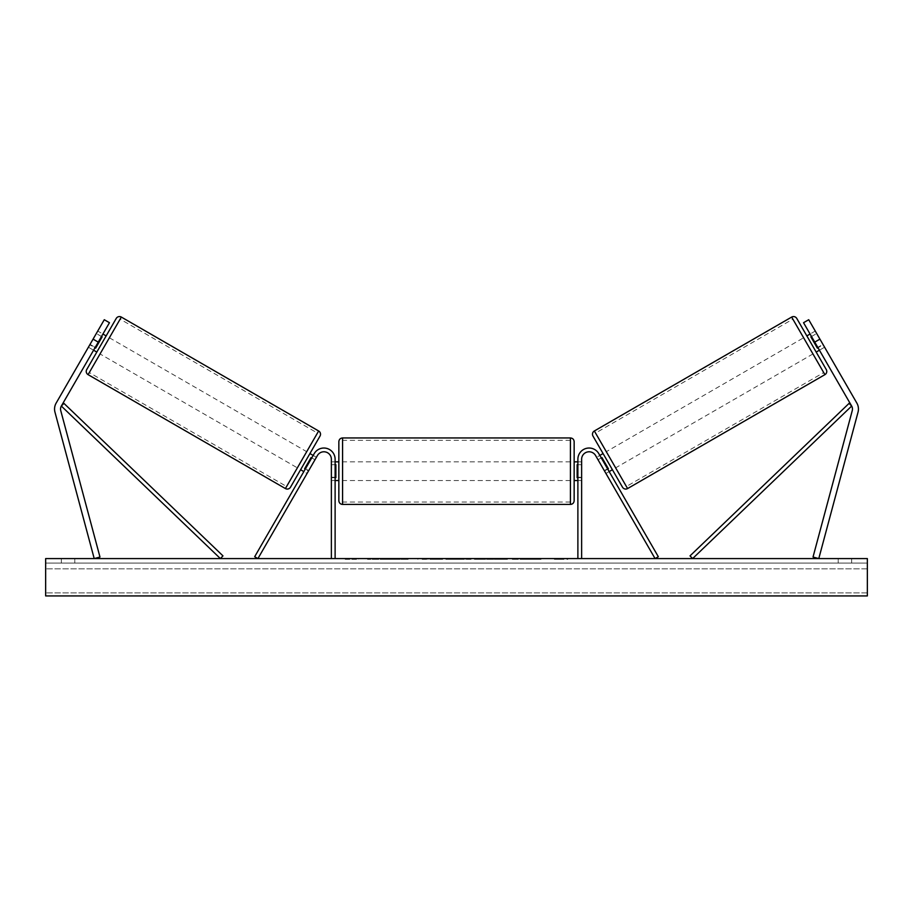 <?xml version="1.0" encoding="UTF-8"?>
<svg xmlns="http://www.w3.org/2000/svg" width="913" height="913" viewBox="0 0 913 913"><rect width="100%" height="100%" fill="white"/><g stroke="black" fill="none" stroke-linecap="round" stroke-linejoin="round"><path stroke-width="0.68" stroke-dasharray="4.57 3.42" d="M308.697 470.629L307.065 473.459L303.835 471.599L305.467 468.768L303.835 471.599L307.065 473.459L308.697 470.629L305.467 468.768L314.209 453.624L254.681 556.713L257.923 558.585L317.439 455.496A7.475 7.475 0 0 1 331.373 459.228A7.475 7.475 0 0 0 317.439 455.496A7.475 7.475 0 0 1 331.373 459.228L331.373 558.585L335.117 558.585L335.117 459.228A11.207 11.207 0 0 0 314.209 453.624L305.467 468.768L308.697 470.629M335.117 459.228A11.207 11.207 0 0 0 314.209 453.624A11.207 11.207 0 0 1 335.117 459.228L335.117 477.248L335.117 459.228M331.373 477.248L331.373 480.523L331.373 477.248L335.117 477.248L335.117 480.523L335.117 477.248L331.373 477.248M335.117 558.585L331.373 558.585M93.583 350.204L95.214 347.374L90.045 344.395L88.401 347.225L104.276 319.721L90.045 344.395L95.214 347.374L93.583 350.204L88.401 347.225L93.583 350.204M98.25 342.124L61.331 406.057A5.98 5.98 0 0 0 60.737 410.588L99.974 557.033L94.21 558.585L54.963 412.14A11.949 11.949 0 0 1 56.161 403.067L93.069 339.134L98.25 342.124L109.457 322.711L95.214 347.374L109.457 322.711L104.276 319.721L93.069 339.134M109.457 322.711L104.276 319.721L109.457 322.711M817.786 347.374L819.418 350.204L824.599 347.225L822.955 344.395L824.599 347.225L819.418 350.204L817.786 347.374L822.955 344.395L808.724 319.721L856.839 403.067A11.949 11.949 0 0 1 858.037 412.14L818.79 558.585L813.027 557.033L852.263 410.588A5.98 5.98 0 0 0 851.669 406.057L692.613 558.585L690.023 555.88L849.079 403.363L851.669 406.057L803.543 322.711L817.786 347.374L803.543 322.711L808.724 319.721L822.955 344.395L817.786 347.374M803.543 322.711L808.724 319.721L803.543 322.711M819.931 339.134L814.75 342.124M605.935 473.459L604.303 470.629L607.533 468.768L609.165 471.599L598.791 453.624L607.533 468.768L604.303 470.629L605.935 473.459L609.165 471.599L605.935 473.459L604.509 470.994L607.738 469.122M598.791 453.624L658.319 556.713L655.078 558.585L595.561 455.496A7.475 7.475 0 0 0 581.627 459.228A7.475 7.475 0 0 1 595.561 455.496A7.475 7.475 0 0 0 581.627 459.228L581.627 558.585L577.883 558.585L577.883 459.228A11.207 11.207 0 0 1 598.791 453.624A11.207 11.207 0 0 0 577.883 459.228A11.207 11.207 0 0 1 598.791 453.624M581.627 477.248L581.627 480.523L581.627 477.248L577.883 477.248L577.883 459.228L577.883 480.523L577.883 477.248L581.627 477.248M577.883 558.585L581.627 558.585M338.849 441.675L338.849 500.689M574.151 500.689L574.151 441.675M338.849 471.176L338.849 480.523L338.849 471.176M335.858 464.706L335.858 477.659L331.373 477.659L331.373 480.523L331.373 464.706L335.858 464.706L335.858 477.659L335.858 464.706M335.117 464.706L331.373 464.706L331.373 477.659L335.117 477.659M574.151 471.176L574.151 480.523L574.151 471.176M577.883 464.706L581.627 464.706L581.627 461.841L581.627 464.706L577.142 464.706L577.142 477.659L581.627 477.659L581.627 480.523L581.627 464.706L581.627 477.659L577.883 477.659M577.142 464.706L577.142 477.659L577.142 464.706M570.42 437.943L570.42 504.421M342.58 504.421L342.58 437.943M106.148 335.904L96.812 352.076L106.148 335.904M101.491 336.509L96.31 333.519L97.748 331.042L102.918 334.032M88.401 347.225L89.839 344.749L95.009 347.739M89.839 344.749L96.31 333.519L89.839 344.749L95.66 348.104L102.13 336.886L95.66 348.104L102.13 336.886L96.31 333.519M300.594 469.727L309.929 453.556M311.744 457.892L314.974 459.764L311.093 457.527L304.611 468.746L308.491 470.994L307.065 473.459M313.17 455.427L316.4 457.287L308.491 470.994L305.262 469.122M304.611 468.746L311.093 457.527L304.611 468.746M308.491 470.994L314.974 459.764M109.389 337.776L306.7 451.684L302.032 459.775L297.364 467.855L100.053 353.947L109.389 337.776L100.053 353.947M120.139 319.139L89.291 372.572L120.139 319.139L317.45 433.059L312.942 440.888L286.602 486.492L89.291 372.572M392.704 559.327L367.505 559.327L392.704 559.327M392.704 558.585L367.505 558.585L392.704 558.585M867.35 558.585L45.65 558.585L45.65 595.927L45.65 592.879L45.65 595.927L867.35 595.927L45.65 595.927L867.35 595.927L867.35 558.585M507.445 558.585L478.811 558.585L507.445 558.585L507.445 559.327L478.811 559.327L478.811 558.585L478.811 559.327L507.24 559.327L507.24 558.585M447.359 558.585L422.126 558.585L447.359 558.585L447.359 559.327L430.411 559.327L430.411 558.585L439.073 558.585L422.126 559.327L422.126 558.585L422.126 559.327L447.359 559.327L447.359 558.585M529.335 558.585L541.032 558.585L529.335 558.585L529.335 559.327L540.656 559.327L540.656 558.585M540.656 559.327L512.261 559.327L512.261 558.585L520.547 558.585L512.261 558.585L512.261 559.327L520.547 559.327L520.547 558.585L520.547 559.327L523.583 559.327L523.583 558.585M74.786 558.585L61.342 558.585L74.786 558.585L74.786 563.059L61.342 563.059L74.786 563.059L74.786 558.585M838.214 558.585L851.658 558.585L838.214 558.585L838.214 563.059L851.658 563.059L838.214 563.059L838.214 558.585M349.679 558.585L358.638 558.585L349.679 558.585L349.679 559.327L349.679 558.585M567.806 558.585L554.362 558.585L567.806 558.585L567.806 559.327L561.084 559.327L561.084 558.585M468.072 558.585L445.852 558.585L479.063 558.585L468.072 558.585L468.072 559.327L456.5 559.327L456.5 558.585M851.658 563.059L851.658 558.585L851.658 563.059M867.35 563.059L45.65 563.059L45.65 592.879L45.65 563.059L867.35 563.059L867.35 592.879L867.35 563.059M61.342 563.059L61.342 558.585L61.342 563.059M408.145 559.327L380.595 559.327L408.145 559.327L408.145 558.585L380.595 558.585L408.145 558.585M407.164 559.327L407.164 558.585L407.164 559.327M404.505 559.327L404.505 558.585M380.595 559.327L380.595 558.585L380.595 559.327M388.892 559.327L388.892 558.585L398.821 558.585L388.892 558.585L388.892 559.327L388.892 558.585L388.892 559.327L398.821 559.327L398.821 558.585L398.821 559.327L388.892 559.327M392.533 559.327L392.533 558.585M398.559 559.327L398.559 558.585M401.001 559.327L401.001 558.585M345.194 558.585L345.194 559.327L354.164 559.327L354.164 558.585L354.164 559.327L358.638 559.327L358.638 558.585M345.194 559.327L351.916 559.327L351.916 558.585M351.916 559.327L358.638 559.327M561.084 559.327L554.362 559.327L554.362 558.585M554.362 559.327L558.836 559.327L558.836 558.585L558.836 559.327L563.321 559.327L563.321 558.585L563.321 559.327L567.806 559.327M523.583 559.327L541.032 559.327L541.032 558.585M541.032 559.327L529.335 559.327M531.092 559.327L531.092 558.585M520.547 559.327L520.547 558.585L520.547 559.327M530.83 559.327L530.83 558.585M439.073 559.327L430.411 559.327L439.073 559.327L439.073 558.585L439.073 559.327M430.411 559.327L430.411 558.585L430.411 559.327M507.24 559.327L501.009 559.327L501.009 558.585M501.009 559.327L487.348 559.327L487.348 558.585L487.348 559.327L501.214 559.327L501.214 558.585M501.214 559.327L507.445 559.327M456.5 559.327L454.4 559.327L454.4 558.585M454.4 559.327L445.852 559.327L445.852 558.585M445.852 559.327L458.486 559.327L458.486 558.585M458.486 559.327L466.417 559.327L466.417 558.585M466.417 559.327L479.063 559.327L479.063 558.585M479.063 559.327L470.241 559.327L470.241 558.585M470.241 559.327L468.072 559.327M459.045 559.327L465.698 559.327L459.045 559.327L459.045 558.585L465.698 558.585L459.045 558.585M465.698 559.327L465.698 558.585M462.389 559.327L462.389 558.585M796.764 318.432L826.265 369.548M622.495 487.2L592.982 436.083M816.188 352.076L806.852 335.904L816.188 352.076M811.509 336.509L816.69 333.519L810.87 336.886L817.34 348.104L823.161 344.749L815.252 331.042L810.082 334.032M817.34 348.104L810.87 336.886L817.34 348.104M816.69 333.519L823.161 344.749L817.991 347.739M612.406 469.727L603.071 453.556M608.389 468.746L604.509 470.994L598.026 459.764L601.907 457.527L608.389 468.746M601.256 457.892L598.026 459.764L596.6 457.287L599.83 455.427M598.026 459.764L604.509 470.994M812.947 353.947L615.636 467.855L606.3 451.684L610.968 459.775L606.3 451.684L803.611 337.776L812.947 353.947L803.611 337.776M792.861 319.139L823.709 372.572L792.861 319.139L595.55 433.059L600.058 440.888L626.398 486.492L823.709 372.572M61.331 406.057L220.387 558.585L222.977 555.88L63.921 403.363L61.331 406.057M88.093 374.65L121.338 317.073M318.648 430.982L285.404 488.558M867.35 592.879L45.65 592.879L867.35 592.879M867.35 568.833L45.65 568.833L867.35 568.833M394.758 559.327L394.758 558.585M434.508 559.327L434.508 558.585M434.93 559.327L434.93 558.585M434.291 559.327L434.291 558.585M434.337 559.327L434.337 558.585M494.218 559.327L494.218 558.585M494.561 559.327L494.561 558.585M494.469 559.327L494.469 558.585L494.469 559.327M394.37 559.327L394.37 558.585M394.325 559.327L394.325 558.585M824.907 374.65L791.662 317.073M594.352 430.982L627.596 488.558M331.373 480.523L335.117 480.523L331.373 480.523M581.627 480.523L577.883 480.523L581.627 480.523M335.117 461.841L331.373 461.841M577.883 461.841L581.627 461.841M570.42 461.841L342.58 461.841M570.42 502.036L342.58 502.036M570.42 440.328L342.58 440.328M570.42 480.523L342.58 480.523M367.505 559.327L367.505 558.585M417.892 559.327L417.892 558.585"/><path stroke-width="1.37" d="M335.117 558.585L335.117 459.228A11.207 11.207 0 0 0 314.209 453.624L254.681 556.713L257.923 558.585L317.439 455.496A7.475 7.475 0 0 1 331.373 459.228L331.373 558.585M109.457 322.711L61.331 406.057A5.98 5.98 0 0 0 60.737 410.588L99.974 557.033L94.21 558.585L54.963 412.14A11.949 11.949 0 0 1 56.161 403.067L104.276 319.721L109.457 322.711M98.25 342.124L93.069 339.134M814.75 342.124L851.669 406.057A5.98 5.98 0 0 1 852.263 410.588L813.027 557.033L818.79 558.585L858.037 412.14A11.949 11.949 0 0 0 856.839 403.067L808.724 319.721L803.543 322.711L814.75 342.124L819.931 339.134M577.883 558.585L577.883 459.228A11.207 11.207 0 0 1 598.791 453.624L658.319 556.713L655.078 558.585L595.561 455.496A7.475 7.475 0 0 0 581.627 459.228L581.627 558.585M342.58 504.421C340.309 504.204 339.065 502.96 338.849 500.689L338.849 441.675C339.065 439.404 340.309 438.16 342.58 437.943L342.58 504.421L570.42 504.421L570.42 437.943C572.691 438.16 573.935 439.404 574.151 441.675L574.151 500.689C573.935 502.96 572.691 504.204 570.42 504.421M335.117 477.659L335.858 477.659L335.858 464.706L335.117 464.706M577.883 477.659L577.142 477.659L577.142 464.706L577.883 464.706M116.236 318.432L86.735 369.548L116.236 318.432A3.732 3.732 0 0 1 121.338 317.073L318.648 430.982A3.732 3.732 0 0 1 320.018 436.083L290.505 487.2A3.732 3.732 0 0 1 285.404 488.558L318.648 430.982M86.735 369.548A3.732 3.732 0 0 0 88.093 374.65L285.404 488.558M89.839 344.749L88.401 347.225M93.583 350.204L96.812 352.076M102.918 334.032L106.148 335.904M97.748 331.042L96.31 333.519M95.009 347.739L95.66 348.104L102.13 336.886L101.491 336.509M290.505 487.2L300.594 469.727L303.835 471.599M313.17 455.427L309.929 453.556L320.018 436.083M307.065 473.459L308.491 470.994M305.262 469.122L304.611 468.746L311.093 457.527L311.744 457.892M316.4 457.287L314.974 459.764M286.602 486.492L317.45 433.059M297.364 467.855L306.7 451.684M867.35 558.585L45.65 558.585L45.65 595.927L867.35 595.927L867.35 558.585M791.662 317.073A3.732 3.732 0 0 1 796.764 318.432L826.265 369.548A3.732 3.732 0 0 1 824.907 374.65L627.596 488.558L594.352 430.982L791.662 317.073L824.907 374.65M627.596 488.558A3.732 3.732 0 0 1 622.495 487.2L592.982 436.083A3.732 3.732 0 0 1 594.352 430.982M824.599 347.225L823.161 344.749L824.599 347.225M819.418 350.204L816.188 352.076M810.082 334.032L806.852 335.904M816.69 333.519L815.252 331.042M817.991 347.739L817.34 348.104L810.87 336.886L811.509 336.509M599.83 455.427L603.071 453.556L612.406 469.727L609.165 471.599M596.6 457.287L598.026 459.764M607.738 469.122L608.389 468.746L601.907 457.527L601.256 457.892M604.509 470.994L605.935 473.459M606.3 451.684L595.55 433.059M615.636 467.855L626.398 486.492M61.331 406.057L220.387 558.585L222.977 555.88L63.921 403.363L61.331 406.057M851.669 406.057L692.613 558.585L690.023 555.88L849.079 403.363L851.669 406.057M121.338 317.073L88.093 374.65M342.58 437.943L570.42 437.943M338.849 461.841L335.117 461.841M335.117 480.523L338.849 480.523M574.151 461.841L577.883 461.841M574.151 480.523L577.883 480.523"/></g></svg>
